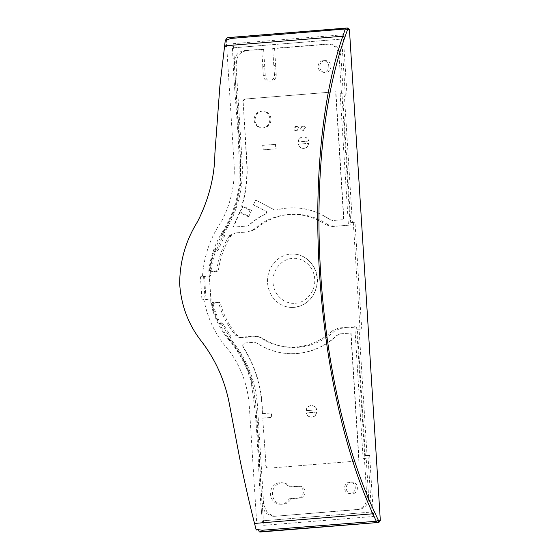 <?xml version="1.0" encoding="UTF-8"?>
<svg xmlns="http://www.w3.org/2000/svg" width="560" height="560" viewBox="0 0 560 560"><rect width="100%" height="100%" fill="white"/><g stroke="black" fill="none" stroke-linecap="round" stroke-linejoin="round"><path stroke-width="0.42" stroke-dasharray="2.8 2.1" d="M293.986 307.377A26.712 24.801 -87.2 0 0 317.114 280.938A26.712 24.801 -87.2 0 0 294.7 254.149A26.712 24.801 -87.2 0 0 290.633 254.121A26.712 24.801 -87.2 0 0 267.519 281.722A26.712 24.801 -87.2 0 0 292.082 307.454A26.712 24.801 -87.2 0 0 293.986 307.377A26.705 24.794 -87.2 0 0 317.135 280.938A26.705 24.794 -87.2 0 0 294.728 254.156A26.705 24.794 -87.2 0 0 290.661 254.121A26.705 24.794 -87.2 0 0 267.547 281.722A26.705 24.794 -87.2 0 0 292.11 307.454A26.705 24.794 -87.2 0 0 294.014 307.377M295.288 303.24C306.439 302.652 315.749 291.102 314.706 279.146C314.237 267.141 303.576 257.208 292.467 258.412C281.316 259 272.006 270.55 273.049 282.506C273.518 294.504 284.179 304.444 295.288 303.24M276.241 74.76L274.442 74.662A6.006 5.579 92.8 0 1 269.255 81.095A6.006 5.579 92.8 0 1 268.828 81.116A6.006 5.579 92.8 0 1 263.312 75.558L265.272 75.642A5.915 5.495 -87.2 0 0 270.704 81.116A5.915 5.495 -87.2 0 0 271.131 81.102A5.915 5.495 -87.2 0 0 276.241 74.76L274.589 48.524L329.637 44.086L331.352 44.093L337.904 47.467L340.788 54.474L343.224 93.205L341.915 93.31L350.21 225.05L348.425 225.218L340.123 93.296L341.432 93.191L338.989 54.376L340.788 54.474M274.666 209.853L276.129 210.049A72.954 67.732 92.8 0 1 287.735 208.012A72.954 67.732 92.8 0 1 292.929 207.809A72.954 67.732 92.8 0 1 329.686 219.618L329.994 219.618A72.968 67.746 92.8 0 0 293.244 207.809A72.968 67.746 92.8 0 0 288.043 208.012A72.968 67.746 92.8 0 0 276.444 210.049L274.351 209.86L255.668 199.976L274.351 209.86M324.94 60.571A6.006 5.579 -87.2 0 0 324.877 60.578A6.006 5.579 -87.2 0 0 319.746 66.29A6.006 5.579 -87.2 0 0 324.296 72.471A6.006 5.579 -87.2 0 0 325.696 72.548A6.006 5.579 -87.2 0 0 330.883 66.115A6.006 5.579 -87.2 0 0 324.94 60.571M323.799 72.191A5.74 5.327 92.8 0 1 322.462 72.121A5.74 5.327 92.8 0 1 318.115 66.206A5.74 5.327 92.8 0 1 323.015 60.753A5.74 5.327 92.8 0 1 323.078 60.746A5.74 5.327 92.8 0 1 328.755 66.038A5.74 5.327 92.8 0 1 323.799 72.191M262.521 111.111A8.505 7.896 -87.2 0 0 255.157 119.525A8.505 7.896 -87.2 0 0 262.297 128.058A8.505 7.896 -87.2 0 0 263.585 128.065A8.505 7.896 -87.2 0 0 270.949 119.28A8.505 7.896 -87.2 0 0 263.13 111.09A8.505 7.896 -87.2 0 0 262.521 111.111M262.542 127.967A8.456 7.847 92.8 0 1 261.254 127.953A8.456 7.847 92.8 0 1 254.163 119.476A8.456 7.847 92.8 0 1 261.478 111.111A8.456 7.847 92.8 0 1 262.08 111.083A8.456 7.847 92.8 0 1 269.857 119.231A8.456 7.847 92.8 0 1 262.542 127.967M296.821 126.553A2.163 2.009 -87.2 0 0 296.765 130.865A2.163 2.009 -87.2 0 0 298.963 128.632A2.163 2.009 -87.2 0 0 296.821 126.553M296.044 130.767A2.114 1.96 92.8 0 1 293.951 128.646A2.114 1.96 92.8 0 1 297.878 128.583A2.114 1.96 92.8 0 1 296.044 130.767M303.352 126.028A2.163 2.009 -87.2 0 0 303.289 130.34A2.163 2.009 -87.2 0 0 305.494 128.107A2.163 2.009 -87.2 0 0 303.352 126.028M302.575 130.242A2.114 1.96 92.8 0 1 300.475 128.114A2.114 1.96 92.8 0 1 304.402 128.058A2.114 1.96 92.8 0 1 302.575 130.242M281.183 504.231A10.794 10.024 92.8 0 1 280.413 504.259A10.794 10.024 92.8 0 1 270.48 493.864A10.794 10.024 92.8 0 1 279.825 482.706A10.794 10.024 92.8 0 1 281.47 482.72A10.794 10.024 92.8 0 1 288.442 486.808L290.283 486.997A10.71 9.94 -87.2 0 0 283.346 482.895A10.71 9.94 -87.2 0 0 281.715 482.888A10.71 9.94 -87.2 0 0 272.447 493.948A10.71 9.94 -87.2 0 0 282.296 504.266A10.71 9.94 -87.2 0 0 283.059 504.238A10.71 9.94 -87.2 0 0 291.025 498.792L289.191 498.785A10.794 10.024 92.8 0 1 281.183 504.231M351.449 481.964A6.006 5.579 -87.2 0 0 351.393 481.971A6.006 5.579 -87.2 0 0 346.255 487.683A6.006 5.579 -87.2 0 0 350.805 493.864A6.006 5.579 -87.2 0 0 352.205 493.941A6.006 5.579 -87.2 0 0 357.392 487.508A6.006 5.579 -87.2 0 0 351.449 481.964M350.308 493.584A5.74 5.327 92.8 0 1 348.971 493.514A5.74 5.327 92.8 0 1 344.624 487.599A5.74 5.327 92.8 0 1 349.531 482.146A5.74 5.327 92.8 0 1 349.587 482.139A5.74 5.327 92.8 0 1 355.264 487.431A5.74 5.327 92.8 0 1 350.308 493.584M254.583 523.621L256.746 523.824L249.235 404.985C247.548 384.797 240.912 366.751 229.327 350.861C216.209 336.455 207.746 319.403 203.931 299.705L201.88 299.243L200.466 276.78L202.475 276.584C203.868 256.179 210.273 237.643 221.697 220.969C231.056 203.098 235.193 184.051 234.101 163.835L226.38 41.188C226.436 39.123 227.409 37.919 229.299 37.562L347.76 28M226.38 41.188L225.253 40.53M226.702 46.249L224.532 46.039M259.665 531.965L257.068 528.885L255.997 529.27M257.068 528.885L256.746 523.824M203.595 276.521L205.009 298.991L206.01 299.18L204.582 276.43L200.466 276.78M201.88 299.243L205.009 298.991M328.454 40.152L232.435 47.901L341.768 39.074L343.196 34.776L233.366 43.645L234.29 58.352C235.851 100.17 241.836 141.876 240.282 183.771L240.513 185.297C238.252 202.251 232.687 217.784 223.804 231.896A88.004 81.711 -87.2 0 0 210.196 270.557L208.838 270.466L210.924 300.055L210.84 298.788L206.01 299.18M210.196 270.557L210.532 275.94L209.412 276.045L210.84 298.788L211.988 299.054L203.931 299.705M358.211 513.107L262.192 520.863L371.525 512.036L373.499 516.467L369.663 455.413L367.955 455.35L371.525 512.036M261.394 510.587C257.705 468.916 258.384 426.699 251.601 385.413L252.973 385.504C259.756 426.783 259.056 468.972 262.745 510.622L261.394 510.587L262.192 520.863L263.669 525.329L373.499 516.467M233.366 43.645L232.435 47.901L232.932 58.198C234.5 100.037 240.457 141.722 238.91 183.68L240.282 183.771M350.672 222.39L352.38 222.453L344.428 96.04L342.72 95.97L350.672 222.39L353.29 222.18L360.003 328.93L361.711 329L354.991 222.243L353.29 222.18M354.991 222.243L352.38 222.453M365.344 455.56L367.052 455.63L359.093 329.21L357.392 329.14L365.344 455.56L367.955 455.35M360.003 328.93L357.392 329.14M359.093 329.21L361.711 329M367.052 455.63L369.663 455.413M342.671 53.396L345.331 95.76L347.039 95.83L343.196 34.776M341.768 39.074L342.664 53.396M342.72 95.97L345.331 95.76M347.039 95.83L344.428 96.04M211.988 299.054L212.324 304.409A88.004 81.711 -87.2 0 0 230.643 340.515C241.255 353.171 248.71 367.647 253.008 383.957L252.973 385.504M262.745 510.622L263.669 525.329M210.532 275.94L202.475 276.584M209.104 274.757L209.412 276.045L204.582 276.43M234.29 58.352L232.932 58.198M230.643 340.515L229.25 340.312C239.883 352.989 247.352 367.493 251.65 383.824L253.008 383.957M208.838 270.466A87.78 81.508 92.8 0 1 222.425 231.917L223.804 231.896M240.513 185.297L239.155 185.248C236.901 202.23 231.322 217.791 222.425 231.917M210.693 300.041L210.966 304.318L212.324 304.409M229.25 340.312A87.78 81.508 92.8 0 1 210.959 304.318M238.91 183.68L239.155 185.248M251.65 383.824L251.601 385.413M368.655 497.434L366.856 497.336L364.413 458.521L366.219 458.703L368.655 497.434C368.417 504.266 365.176 508.291 358.925 509.509L274.638 516.285L267.491 513.24L264.264 505.862L264.117 503.503L261.996 503.699L264.117 503.503M366.856 497.336C366.618 504.217 363.349 508.277 357.049 509.509L358.925 509.509M275.415 516.25L357.049 509.509M291.025 498.792L299.985 498.071A5.915 5.495 -87.2 0 0 305.109 492.212A5.915 5.495 -87.2 0 0 300.146 486.276A5.915 5.495 -87.2 0 0 299.243 486.269L288.442 486.808M299.243 486.269L290.283 486.997M297.36 486.087A6.006 5.579 92.8 0 1 298.27 486.094A6.006 5.579 92.8 0 1 303.31 492.121A6.006 5.579 92.8 0 1 298.109 498.064L299.985 498.071M289.191 498.785L298.109 498.064M237.622 335.895L235.844 335.531L238.728 337.288L240.506 337.652L236.824 334.95L235.13 334.677A79.331 73.661 92.8 0 1 218.519 301.98L220.304 302.708A79.597 73.906 -87.2 0 0 236.824 334.95M240.506 337.652L256.081 336.595L258.762 336.749L262.192 338.142A66.661 61.894 -87.2 0 0 282.849 346.444A66.661 61.894 -87.2 0 0 334.509 331.1L340.606 328.363L356.622 327.068L364.917 458.808L366.219 458.703M263.613 503.545L257.481 406.035C255.668 380.835 246.981 358.848 231.406 340.081A87.346 81.095 -87.2 0 1 229.768 338.086L228.151 337.904L229.586 336.854L231.217 337.022L229.768 338.086M231.217 337.022L222.467 323.057L220.745 322.742L229.586 336.854M220.808 324.275L219.093 323.953A87.08 80.85 92.8 0 1 211.617 304.206L213.241 304.318A87.346 81.095 92.8 0 0 220.808 324.275L222.467 323.057M213.241 304.318L213.178 303.282L220.304 302.708M273.455 516.257L265.685 513.387L262.325 506.114L262.171 503.685M257.481 406.035L255.836 405.832C254.03 380.611 245.329 358.617 229.733 339.836L231.406 340.081M255.836 405.832L261.996 503.699M213.178 303.282L211.533 302.904L219.261 302.477M238.728 337.288L254.261 336.231L256.942 336.385L262.192 338.142M364.917 458.808L363.111 458.626L354.809 326.704L356.622 327.068M334.509 331.1L332.521 330.757L338.632 328.013L354.809 326.704M332.521 330.757A66.395 61.642 92.8 0 1 281.015 346.094A66.395 61.642 92.8 0 1 260.379 337.785M235.13 334.677L235.844 335.531M218.519 301.98L211.988 302.505L212.779 303.002M211.988 302.505L212.016 302.862M211.533 302.904L211.617 304.206M220.745 322.742L219.093 323.953M229.733 339.836A87.08 80.85 92.8 0 1 228.151 337.904M261.737 49.231L244.16 50.652L263.627 49.413L261.737 49.231L262.801 66.101L264.747 67.214L265.272 75.642M263.627 49.413L264.747 67.214L262.78 67.13A6.006 5.579 92.8 0 1 262.801 66.101M262.78 67.13L263.312 75.558M274.442 74.662L273.91 66.234L275.709 66.332L273.763 65.212A6.006 5.579 92.8 0 1 273.91 66.234M273.763 65.212L272.706 48.349L329.483 43.918L336.112 47.341L338.989 54.376M348.425 225.218L332.241 226.52L325.85 224.791L327.81 224.616L334.187 226.345L350.21 225.05M327.81 224.616A66.661 61.894 -87.2 0 0 289.331 214.438A66.661 61.894 -87.2 0 0 255.339 229.264L253.561 229.418A66.395 61.642 92.8 0 1 287.469 214.613A66.395 61.642 92.8 0 1 325.85 224.791M253.561 229.418L247.695 231.938L233.485 233.086L247.821 231.931L249.487 231.777L255.339 229.264M229.558 235.592L231.301 235.431L235.284 232.918L233.541 233.086L229.558 235.592L228.956 236.551L230.629 236.495A79.597 73.906 -87.2 0 0 218.309 271.061L210.056 271.754L210.077 272.111L216.608 271.586A79.331 73.661 92.8 0 1 228.956 236.551M210.056 271.754L218.309 271.061M211.19 271.642L211.12 270.606L209.496 270.494L209.573 271.789M209.496 270.494A87.08 80.85 92.8 0 1 214.424 249.739L216.209 250.67L217.91 250.572L224.819 235.34L223.258 234.528A87.346 81.095 -87.2 0 1 224.623 232.288C237.706 211.183 243.558 188.02 242.179 162.813L236.04 65.296L234.388 64.918L240.548 162.792L242.179 162.813M224.819 235.34L223.195 235.284L216.209 250.67M223.195 235.284L221.641 234.472A87.08 80.85 92.8 0 1 222.971 232.309C236.061 211.19 241.92 188.013 240.548 162.792M234.388 64.918L234.409 62.475C234.682 55.706 237.93 51.765 244.16 50.652M364.413 458.521L363.111 458.626M249.9 210.364L247.212 216.279L239.785 212.45L240.408 212.086L248.808 216.454L251.559 210.406L249.9 210.364L242.501 206.514L243.159 206.038L240.408 212.086M248.808 216.454L247.212 216.279M251.559 210.406L243.159 206.038M298.298 141.953L297.983 141.939A5.775 5.362 92.8 0 1 303.59 136.864A5.775 5.362 92.8 0 1 308.483 141.092L298.298 141.953A5.775 5.362 92.8 0 1 303.905 136.885A5.775 5.362 92.8 0 1 308.798 141.106M308.483 141.092L297.983 141.939M308.938 143.353L308.623 143.339A5.775 5.362 92.8 0 1 303.023 148.407A5.775 5.362 92.8 0 1 298.13 144.186L308.938 143.353A5.775 5.362 92.8 0 1 303.338 148.421A5.775 5.362 92.8 0 1 298.438 144.2M298.13 144.186L308.623 143.339M262.64 145.362L275.807 144.326L262.64 145.362L263.228 149.856L262.941 145.369M263.228 149.856L276.094 148.82L262.927 149.828M275.485 144.326L275.765 148.792M276.094 148.82L275.807 144.326M239.869 212.464L233.436 227.143L248.283 225.946A72.968 67.746 92.8 0 1 266.049 213.864C267.12 213.031 267.141 212.177 266.112 211.302L253.505 204.743L255.668 199.976M329.994 219.618L332.598 220.535L343.658 219.653L335.615 91.742L245.273 99.036L335.615 91.742M329.686 219.618L332.92 220.514L343.931 219.646L335.888 91.777M245.595 99.064C244.034 99.372 243.222 100.373 243.166 102.088L246.645 162.589C247.555 177.429 245.882 191.975 241.605 206.213L241.941 206.22C246.176 192.213 247.856 177.674 246.974 162.603L243.166 102.088M241.941 206.22L242.375 206.612L241.605 206.213M272.706 48.349L274.589 48.524M239.547 212.429L233.093 227.143L247.975 225.946A72.954 67.732 92.8 0 1 265.769 213.85L266.049 213.864M242.837 102.06C242.893 100.352 243.705 99.344 245.273 99.036M239.694 212.506L242.375 206.612M253.505 204.743L255.535 200.067M265.769 213.85C266.791 213.017 266.812 212.163 265.832 211.288L253.386 204.813M231.301 235.431L230.629 236.495M211.12 270.606A87.346 81.095 92.8 0 1 216.111 249.634L217.91 250.572M246.127 50.827C239.869 52.038 236.621 56.063 236.397 62.902L236.544 65.254L236.04 65.296M210.077 272.111L210.805 271.684M216.608 271.586L217.294 271.159M340.123 93.296L341.915 93.31M214.424 249.739L216.111 249.634M221.641 234.472L223.258 234.528M343.224 93.205L341.432 93.191M224.623 232.288L222.971 232.309M234.563 64.904L236.544 65.254M266.035 465.577C266.301 467.264 267.232 468.132 268.821 468.181L358.834 460.887L350.791 332.983L340.053 333.851L336.959 335.258A72.954 67.732 92.8 0 1 285.782 353.395A72.954 67.732 92.8 0 1 256.683 343.063L254.443 342.265L245.112 342.944C242.886 343.616 242.228 345.093 243.138 347.368C254.247 364.805 260.498 384.034 261.898 405.055L262.437 413.63L271.383 412.909L271.67 417.368L262.717 418.089L266.035 465.577L262.717 418.089M265.706 465.584C265.979 467.264 266.91 468.125 268.492 468.181L359.107 460.887L351.064 333.018L340.368 333.886L337.274 335.293A72.968 67.746 92.8 0 1 286.097 353.43A72.968 67.746 92.8 0 1 256.991 343.091L253.575 342.258M305.97 410.662A5.775 5.362 92.8 0 1 311.577 405.587A5.775 5.362 92.8 0 1 316.47 409.808L306.285 410.676A5.775 5.362 92.8 0 1 311.885 405.608A5.775 5.362 92.8 0 1 316.785 409.829L306.285 410.676M316.61 412.062A5.775 5.362 92.8 0 1 311.01 417.13A5.775 5.362 92.8 0 1 306.11 412.909L316.925 412.076A5.775 5.362 92.8 0 1 311.325 417.144A5.775 5.362 92.8 0 1 306.425 412.923L316.925 412.076M262.437 413.63L262.227 405.062C260.736 383.817 254.485 364.595 243.474 347.396L243.138 347.368M243.474 347.396C242.508 345.093 243.166 343.616 245.455 342.972L253.883 342.286M262.766 413.63L271.712 412.909L271.992 417.396L263.046 418.124M262.304 505.862L264.264 505.862M240.107 337.372L241.878 337.736M340.606 328.363L338.632 328.013M256.081 336.595L254.261 336.231M327.754 43.904L329.637 44.086M334.187 226.345L332.241 226.52M236.397 62.902L234.423 62.727M292.082 307.454L294.063 307.377C307.601 305.137 315.364 296.863 317.345 282.555C318.647 268.653 308.007 255.101 294.728 254.156L294.7 254.149M322.462 72.121L324.296 72.471M323.015 60.753L324.877 60.578M261.254 127.953L262.297 128.058M295.722 130.76L296.765 130.865M302.253 130.235L303.289 130.34M282.296 504.266L280.413 504.259M348.971 493.514L350.805 493.864M349.531 482.146L351.393 481.971M283.346 482.895L281.47 482.72M300.146 486.276L298.27 486.094M274.638 516.285L272.685 516.285M281.015 346.094L282.849 346.444M256.942 336.385L258.762 336.749M302.456 126.021L303.506 126.021M295.932 126.546L296.975 126.546M262.08 111.083L263.13 111.09M331.352 44.093L329.483 43.918M270.704 81.116L268.828 81.116M287.469 214.613L289.331 214.438"/><path stroke-width="0.84" d="M378.672 520.422A1.694 1.54 97.1 0 1 377.209 522.235L376.292 521.255A1.694 1.064 -25.4 0 0 378.189 519.932L380.331 520.625L378.868 522.438L260.407 532C258.195 531.881 260.785 531.608 263.655 531.419L378.868 522.438M225.267 40.446L219.849 86.422L214.886 153.524C214.662 176.428 208.88 199.15 197.533 221.704C185.745 240.583 179.788 261.296 179.669 283.829C181.139 305.452 188.377 324.583 201.376 341.222C215.271 359.31 224.497 379.687 229.061 402.346L240.135 460.537C244.937 483.609 249.753 504.637 254.576 523.621L256.011 529.305L262.171 530.257L376.292 521.255L372.855 513.793L257.957 523.145L254.604 523.649L256.746 523.824M380.331 520.625L349.433 29.561L347.809 28L346.171 28.077L231.714 37.317C225.484 37.87 228.949 37.45 226.954 38.024L225.253 40.53L230.776 38.451L345.317 28.987L346.122 28.084A1.694 1.547 87.3 0 1 347.795 29.638L347.375 30.093A1.694 1.169 -160.1 0 0 345.317 28.987L342.811 36.211C299.684 160.846 313.866 385.224 372.855 513.793L374.752 512.512C314.699 384.818 300.566 161.238 344.855 37.282L342.811 36.211L227.066 45.64C224.042 46.032 223.916 46.235 226.702 46.249M346.101 28.084L229.299 37.562M260.407 532L258.93 531.839M374.752 512.512L378.189 519.932M347.375 30.093L344.855 37.282M347.76 28L346.213 28.077M349.433 29.561L347.795 29.638M256.011 529.312L256.305 530.061"/></g></svg>
